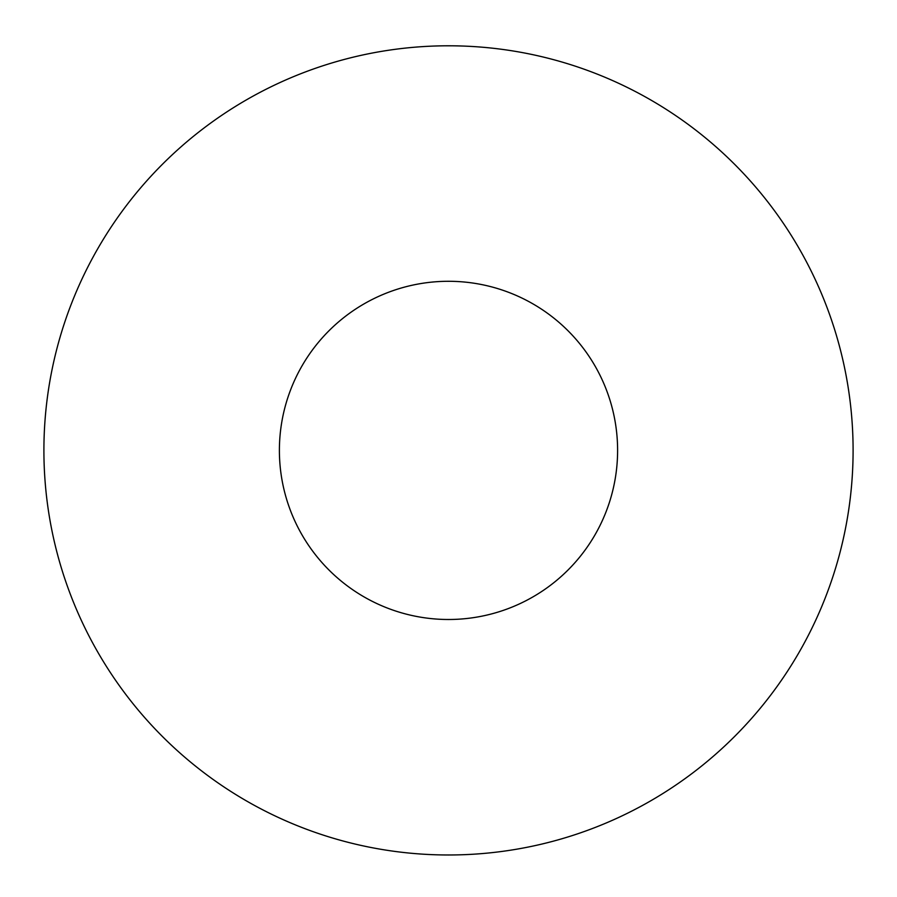 <?xml version="1.0" encoding="UTF-8"?>
<svg xmlns="http://www.w3.org/2000/svg" width="897" height="897" viewBox="0 0 897 897"><rect width="100%" height="100%" fill="white"/><g stroke="black" fill="none" stroke-linecap="round" stroke-linejoin="round"><path stroke-width="1.35" d="M448.5 281.288A169.096 169.096 0 0 0 302.054 534.937A169.096 169.096 0 0 0 594.946 534.937A169.096 169.096 0 0 0 448.5 281.288M448.5 45.792A404.592 404.592 0 0 0 98.109 652.68A404.592 404.592 0 0 0 798.891 652.68A404.592 404.592 0 0 0 448.5 45.792"/></g></svg>
